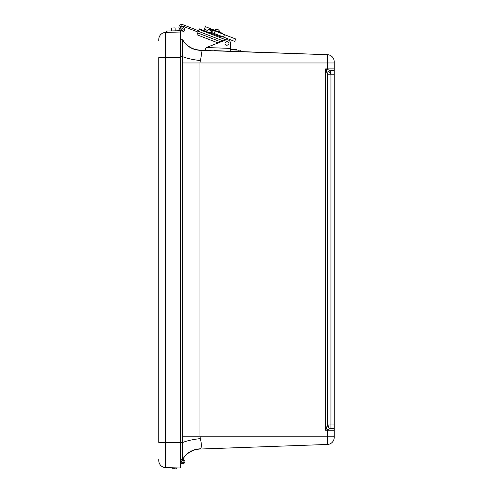 <?xml version="1.0" encoding="UTF-8"?>
<svg xmlns="http://www.w3.org/2000/svg" width="493" height="493" viewBox="0 0 493 493"><rect width="100%" height="100%" fill="white"/><g stroke="black" fill="none" stroke-linecap="round" stroke-linejoin="round"><path stroke-width="0.74" d="M158.771 40.716L158.771 39.458A7.05 7.05 0 0 1 165.636 32.409L182.096 31.971A2.662 2.662 0 0 0 182.17 26.684L180.611 26.462L180.426 27.781L181.966 27.996A1.331 1.331 0 0 1 182.059 30.628L182.096 31.971M165.636 467.604L165.636 57.57L158.771 57.57L158.771 442.443L180.487 442.443L180.487 467.993L165.636 467.604A7.05 7.05 0 0 1 158.771 460.554L158.771 459.112M180.487 442.443L180.487 32.02M166.332 32.39L166.301 31.059L181.837 30.652M180.537 32.02L180.506 30.689L180.155 30.695M181.966 27.996L182.151 26.677M175.163 30.825L175.089 27.904L171.564 27.996L171.638 30.917M334.229 424.948L327.407 424.948L326.212 428.411L327.432 429.631L330.957 428.472A3.525 3.525 0 0 1 327.432 424.948L327.432 74.215A3.525 3.525 0 0 1 330.957 70.69L334.229 70.69L334.229 68.909L334.229 437.408A7.05 7.05 0 0 1 327.432 444.458A7.05 7.05 0 0 0 334.229 437.408A7.05 7.05 0 0 1 327.432 444.458L200.084 449.031C192.51 449.524 186.699 452.981 182.644 459.39L182.644 456.931M326.212 428.411L325.59 430.253L327.432 429.631L327.432 430.253L334.229 430.253L334.229 428.472L330.883 428.472C328.788 428.251 327.629 427.074 327.407 424.948M327.432 444.458L327.432 430.253L325.59 430.253L325.59 68.909L327.432 68.909L327.432 62.975L334.229 62.975L334.229 61.748L334.229 68.909L327.432 68.909L327.432 69.525L326.212 70.752L327.407 74.215L330.957 74.215L330.957 428.472M327.407 74.215C327.629 72.089 328.788 70.912 330.883 70.69L325.59 68.909L326.212 70.752M334.229 436.188L182.644 436.188L182.644 62.975L327.432 62.975L327.432 54.705A7.05 7.05 0 0 1 334.229 61.748A7.05 7.05 0 0 0 327.432 54.705L200.411 50.354C201.717 51.74 201.686 55.148 200.318 60.577L199.961 62.975L199.961 436.188L200.318 438.585C201.692 444.064 201.723 447.471 200.411 448.803C192.535 449.197 186.613 452.722 182.644 459.39L180.487 459.482M327.432 74.215C327.642 72.077 328.813 70.9 330.957 70.69L330.957 74.215L334.229 74.215M334.229 61.748A7.05 7.05 0 0 0 327.432 54.705L240.781 51.592L240.831 50.187L232.03 49.867L230.317 48.394L230.496 43.433A3.525 3.525 0 0 0 225.695 40.025L206.684 47.402A1.695 1.695 0 0 0 206.413 47.538L206.012 47.883M238.187 50.089L238.137 51.5L235.611 51.408M231.864 51.272L214.473 50.65M210.727 50.514L200.084 50.132C192.51 49.639 186.699 46.182 182.644 39.773L182.644 56.621C186.625 58.334 192.516 59.653 200.318 60.577M201.366 53.706L201.292 52.449M200.805 50.779L200.084 50.132M200.411 50.354C192.535 49.966 186.613 46.441 182.644 39.773L180.487 39.674M180.487 56.621L182.644 56.621L182.644 62.975M182.644 41.794L182.644 39.773M200.318 438.585C192.516 439.51 186.625 440.828 182.644 442.541L182.644 459.39C186.699 452.981 192.51 449.524 200.084 449.031M182.644 436.188L182.644 442.541L180.487 442.541M330.704 70.696L330.704 74.215M180.721 28.243A1.411 1.411 0 0 1 180.438 27.787A1.411 1.411 0 0 0 180.721 28.243L182.04 29.66L181.011 30.621L179.686 29.198A2.822 2.822 0 0 1 182.767 24.65L198.537 30.751L182.767 24.65M182.262 25.963A1.411 1.411 0 0 0 180.432 27.768A1.411 1.411 0 0 1 182.262 25.963L198.032 32.063M205.704 48.413L205.556 50.329L205.815 48.16M196.997 34.744L198.562 35.385L196.997 34.744L199.283 28.834L204.028 30.671L203.997 31.004L199.166 29.136M205.187 29.568L207.245 30.363L209.765 28.958L209.963 28.44L222.546 33.308L222.349 33.826M231.975 51.278L230.231 50.834L230.317 48.394L230.81 49.423M205.846 48.111L205.606 48.918L206.413 47.538L230.317 48.394L230.496 43.433M205.729 48.351L205.606 48.918M197.015 34.787L218.134 42.959L206.684 47.402M224.099 40.642L223.785 40.518M224.907 40.327L223.995 39.976L223.674 40.808M226.084 39.896L199.049 29.438M220.876 37.881L221.215 37.012L203.751 30.56M209.513 30.036L212.28 31.108M210.955 33.043L211.78 30.917M214.387 33.555L214.11 34.27M214.135 33.462L215.084 31.016L235.691 38.99L234.742 41.43L214.135 33.462L211.731 32.532L212.674 30.085L209.765 28.958M215.084 31.016L212.674 30.085M226.879 45.381C224.272 43.883 224.327 42.503 227.063 41.239C229.676 42.737 229.615 44.117 226.879 45.381M204.361 29.247L205.359 26.659L209.963 28.44M217.949 31.527L217.746 32.045M207.645 30.517L207.245 30.363L210.147 29.105M235.95 50.009L232.03 49.867M235.272 49.516L232.339 49.411M180.832 460.456L180.487 460.474L180.832 460.456A2.188 2.188 0 0 0 181.979 463.636A2.188 2.188 0 0 0 184.875 461.898A2.188 2.188 0 0 0 182.613 459.39M181.516 461.627A1.196 1.196 0 0 1 183.267 460.511A1.196 1.196 0 0 1 183.359 462.588A1.196 1.196 0 0 1 181.516 461.627A1.196 1.196 0 0 1 183.267 460.511A1.196 1.196 0 0 1 183.359 462.588A1.196 1.196 0 0 1 181.516 461.627M182.656 463.759L180.487 463.703M183.907 461.608A1.196 1.196 0 0 0 182.139 460.524A1.196 1.196 0 0 0 182.083 462.594A1.196 1.196 0 0 0 183.907 461.608M180.487 462.717L180.851 462.724M172.273 468.245L175.2 468.319M158.771 39.458A7.05 7.05 0 0 1 165.636 32.409L165.636 57.57L180.487 57.57M328.923 426.987L327.802 424.948M328.923 72.175L330.957 72.637M198.334 31.275L223.323 40.944M220.864 41.899L197.693 32.932M213.715 34.116L213.993 33.407M212.175 31.071L211.349 33.197M210.456 32.852L211.281 30.72M214.886 33.752L214.615 34.461M224.469 34.646L223.52 37.092M214.43 30.165C217.13 28.656 218.972 29.37 219.952 32.304C218.972 29.37 217.13 28.656 214.43 30.165M204.878 30.695L205.298 29.611M220.186 36.618L220.463 35.909M230.348 49.805L231.155 49.368M237.225 50.058L236.455 49.559M170.307 467.721L171.083 468.208L170.307 467.728M177.19 467.906L176.383 468.35L177.19 467.906"/></g></svg>
